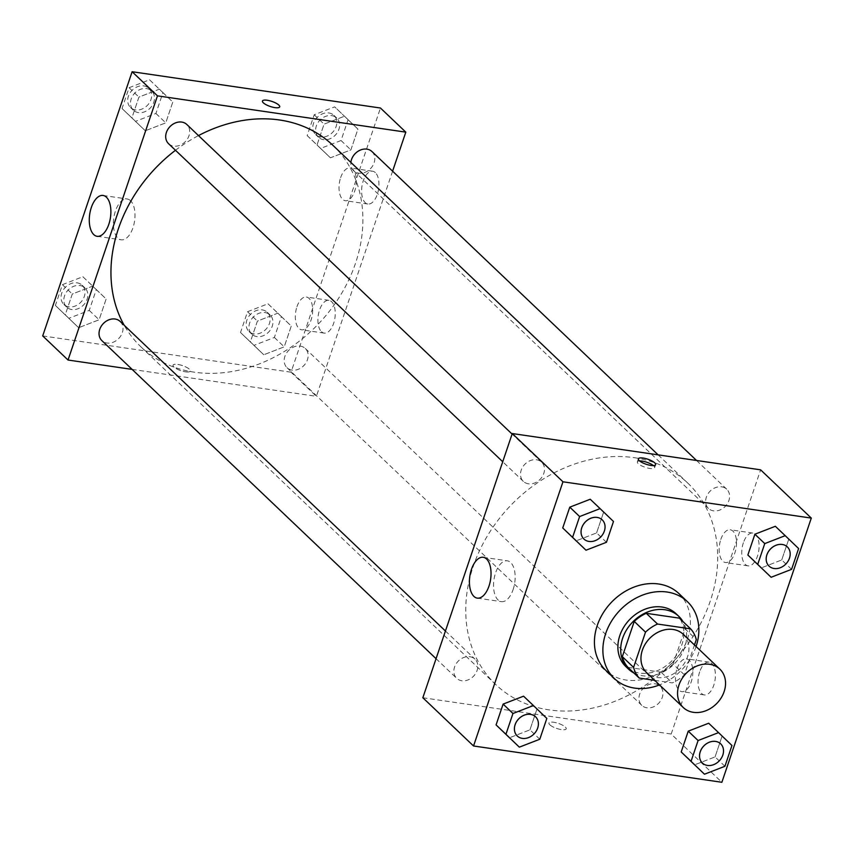 <?xml version="1.0" encoding="UTF-8"?>
<svg xmlns="http://www.w3.org/2000/svg" width="854" height="854" viewBox="0 0 854 854"><rect width="100%" height="100%" fill="white"/><g stroke="black" fill="none" stroke-linecap="round" stroke-linejoin="round"><path stroke-width="0.64" stroke-dasharray="4.27 3.2" d="M683.221 634.276A26.506 21.467 -46.4 0 1 680.499 668.276A26.506 21.467 -46.4 0 1 646.67 672.674M654.719 680.339L672.365 682.912A35.601 28.833 -46.4 0 0 684.385 674.799L694.473 644.983M684.385 674.799L673.123 664.081L685.047 628.854L696.309 639.571M679.389 618.157A35.601 28.833 -46.4 0 1 685.047 628.854M673.123 664.081A35.601 28.833 -46.4 0 1 661.092 672.194L672.365 682.912M627.978 667.348L661.092 672.194M633.924 673.005A36.444 29.516 133.6 0 0 684.727 647.289A36.444 29.516 133.6 0 0 682.922 621.52M675.994 613.674A36.444 29.516 -46.4 0 1 681.908 644.61A36.444 29.516 -46.4 0 1 625.736 666.472M696.074 646.51A53.012 42.935 -46.4 0 1 659.523 684.908M678.973 593.626A53.012 42.935 -46.4 0 1 673.518 661.636A53.012 42.935 -46.4 0 1 605.87 670.433M791.583 569.34L781.72 559.968L761.277 567.889L781.72 559.968L788.765 539.162L775.357 526.288L798.618 548.546M724.918 766.284L715.065 756.911L694.612 764.832L715.065 756.911L722.1 736.105L708.692 723.231L731.963 745.489M539.792 739.233L529.939 729.85L509.486 737.771L529.939 729.85L536.974 709.055L523.566 696.181L546.838 718.427M606.457 542.29L596.594 532.907L576.151 540.838L596.594 532.907L603.639 512.112L590.231 499.238L613.492 521.484M549.816 724.8A9.116 2.658 18.7 0 0 559.146 729.156A9.116 2.658 18.7 0 0 566.213 728.857A9.116 2.658 18.7 0 0 558.431 723.413A9.116 2.658 18.7 0 0 548.951 723.018A9.116 2.658 18.7 0 0 549.816 724.8A9.116 2.658 -161.3 0 1 548.951 723.007A9.116 2.658 -161.3 0 1 558.431 723.413A9.116 2.658 -161.3 0 1 566.213 728.846A9.116 2.658 -161.3 0 1 559.156 729.156A9.116 2.658 -161.3 0 1 549.816 724.79M422.847 697.739L671.191 734.034L721.876 782.275M513.115 589.57A20.635 10.504 -81.7 0 0 507.329 560.811A20.635 10.504 -81.7 0 0 493.954 579.706A20.635 10.504 -81.7 0 0 501.362 601.643A20.635 10.504 -81.7 0 0 513.115 589.57M639.593 460.925A9.116 2.658 18.7 0 0 637.351 461.854A9.116 2.658 18.7 0 0 645.122 467.287A9.116 2.658 18.7 0 0 654.612 467.693A9.116 2.658 18.7 0 0 653.737 465.9A9.116 2.658 18.7 0 0 653.385 465.59M699.682 671.842A16.568 8.433 -81.7 0 0 704.326 694.932A16.568 8.433 -81.7 0 0 715.076 679.763A16.568 8.433 -81.7 0 0 709.119 662.149A16.568 8.433 -81.7 0 0 699.682 671.842M743.386 542.749A16.568 8.433 -81.7 0 0 748.029 565.85A16.568 8.433 -81.7 0 0 758.768 550.67A16.568 8.433 -81.7 0 0 752.812 533.056A16.568 8.433 -81.7 0 0 743.386 542.749M671.191 734.034L760.615 469.839M677.105 668.543A16.568 8.433 98.3 0 1 686.541 658.85A16.568 8.433 98.3 0 1 692.498 676.464A16.568 8.433 98.3 0 1 681.748 691.633A16.568 8.433 98.3 0 1 677.105 668.543M720.808 539.45A16.568 8.433 98.3 0 1 730.245 529.758A16.568 8.433 98.3 0 1 736.191 547.371A16.568 8.433 98.3 0 1 725.452 562.54A16.568 8.433 98.3 0 1 720.808 539.45M528.434 483.802A13.258 10.728 -46.4 0 1 523.363 481.389A13.258 10.728 -46.4 0 1 524.73 464.395A13.258 10.728 -46.4 0 1 541.639 462.195A13.258 10.728 -46.4 0 1 542.365 476.479A13.258 10.728 -46.4 0 1 528.434 483.802M655.029 683.776A13.258 10.728 -46.4 0 1 660.099 686.189A13.258 10.728 -46.4 0 1 658.744 703.184A13.258 10.728 -46.4 0 1 641.824 705.393A13.258 10.728 -46.4 0 1 641.098 691.11A13.258 10.728 -46.4 0 1 655.029 683.776M721.694 486.833A13.258 10.728 -46.4 0 1 726.765 489.246A13.258 10.728 -46.4 0 1 725.398 506.251A13.258 10.728 -46.4 0 1 708.489 508.45A13.258 10.728 -46.4 0 1 707.763 494.167A13.258 10.728 -46.4 0 1 721.694 486.833M469.903 656.726A13.258 10.728 -46.4 0 1 474.973 659.128A13.258 10.728 -46.4 0 1 473.618 676.133A13.258 10.728 -46.4 0 1 456.698 678.332A13.258 10.728 -46.4 0 1 455.972 664.049A13.258 10.728 -46.4 0 1 469.903 656.726M634.415 457.701A139.159 112.707 -46.4 0 1 687.673 482.99A139.159 112.707 -46.4 0 1 673.368 661.487A139.159 112.707 -46.4 0 1 495.79 684.598A139.159 112.707 -46.4 0 1 488.168 534.625A139.159 112.707 -46.4 0 1 634.415 457.701M332.868 145.287A139.159 112.707 -46.4 0 1 318.563 323.794A139.159 112.707 -46.4 0 1 140.985 346.895A139.159 112.707 -46.4 0 1 124.15 325.214M175.486 150.283A139.159 112.707 -46.4 0 1 198.491 135.583M168.558 143.685A13.258 10.728 133.6 0 0 173.629 146.098A13.258 10.728 133.6 0 0 187.56 138.775A13.258 10.728 133.6 0 0 186.834 124.492M300.224 346.083A13.258 10.728 -46.4 0 1 305.294 348.485A13.258 10.728 -46.4 0 1 303.928 365.491A13.258 10.728 -46.4 0 1 287.019 367.69A13.258 10.728 -46.4 0 1 286.293 353.407A13.258 10.728 -46.4 0 1 300.224 346.083M371.96 151.542A13.258 10.728 -46.4 0 1 370.593 168.548A13.258 10.728 -46.4 0 1 353.684 170.747A13.258 10.728 -46.4 0 1 350.887 162.431M120.168 321.435A13.258 10.728 -46.4 0 1 118.802 338.43A13.258 10.728 -46.4 0 1 101.893 340.629M392.594 171.184L316.386 396.331L291.043 372.205L380.457 108.02M132.124 369.398L316.386 396.331M321.488 331.736A16.568 8.433 -81.7 0 0 324.178 333.113A16.568 8.433 -81.7 0 0 334.917 317.944A16.568 8.433 -81.7 0 0 328.971 300.33A16.568 8.433 -81.7 0 0 319.535 310.023A16.568 8.433 -81.7 0 0 321.488 331.736M375.354 172.615A16.568 8.433 -81.7 0 0 372.664 171.238A16.568 8.433 -81.7 0 0 363.228 180.931A16.568 8.433 -81.7 0 0 367.871 204.021A16.568 8.433 -81.7 0 0 378.076 191.648A16.568 8.433 -81.7 0 0 375.354 172.615M145.308 130.769L131.9 117.895L138.935 97.089L159.388 89.168L172.796 102.042L165.761 122.848L145.308 130.769L165.761 122.848L172.796 102.042L159.388 89.168L138.935 97.089L131.9 117.895L145.308 130.769L135.455 121.385L155.908 113.465L162.943 92.659L149.535 79.785L129.082 87.716L122.037 108.511L135.455 121.385M78.643 327.712L65.235 314.838L72.28 294.032L92.723 286.111L106.142 298.985L99.096 319.78L78.643 327.712L99.096 319.78L106.142 298.985L92.723 286.111L72.28 294.032L65.235 314.838L78.643 327.712L68.79 318.328L89.243 310.408L96.288 289.602L82.87 276.728L62.417 284.66L55.382 305.454L68.79 318.328M263.769 354.762L250.361 341.888L257.406 321.093L277.849 313.162L291.267 326.036L284.222 346.841L263.769 354.762L284.222 346.841L291.267 326.036L277.849 313.162L257.406 321.093L250.361 341.888L263.769 354.762L253.916 345.39L274.369 337.458L281.414 316.663L267.996 303.789L247.543 311.71L240.508 332.516L253.916 345.39M42.7 335.91L291.043 372.205M344.514 116.229L357.922 129.103L350.887 149.898L330.434 157.819L317.026 144.945L324.061 124.15L344.514 116.229L324.061 124.15L317.026 144.945L330.434 157.819L350.887 149.898L357.922 129.103L334.661 106.846L314.208 114.767L307.162 135.572L320.581 148.447L341.034 140.515L348.069 119.72L334.661 106.846M296.957 306.725A16.568 8.433 98.3 0 1 306.394 297.032A16.568 8.433 98.3 0 1 312.34 314.646A16.568 8.433 98.3 0 1 301.601 329.815A16.568 8.433 98.3 0 1 296.957 306.725M340.65 177.632A16.568 8.433 98.3 0 1 350.087 167.939A16.568 8.433 98.3 0 1 356.043 185.553A16.568 8.433 98.3 0 1 345.294 200.722A16.568 8.433 98.3 0 1 340.65 177.632M185.521 371.821A9.116 2.658 18.7 0 0 190.282 371.052A9.116 2.658 18.7 0 0 182.51 365.619A9.116 2.658 18.7 0 0 173.02 365.213A9.116 2.658 18.7 0 0 176.735 368.928A9.116 2.658 18.7 0 0 185.521 371.821A9.116 2.658 -161.3 0 1 176.735 368.917A9.116 2.658 -161.3 0 1 173.02 365.213A9.116 2.658 -161.3 0 1 182.51 365.608A9.116 2.658 -161.3 0 1 190.282 371.052A9.116 2.658 -161.3 0 1 185.531 371.81M130.523 200.711A20.635 10.504 -81.7 0 0 127.182 198.993A20.635 10.504 -81.7 0 0 113.806 217.887A20.635 10.504 -81.7 0 0 121.215 239.825A20.635 10.504 -81.7 0 0 133.918 224.41A20.635 10.504 -81.7 0 0 130.523 200.711M262.445 101.028L262.445 101.028A9.116 2.658 18.7 0 0 270.227 106.462A9.116 2.658 18.7 0 0 279.706 106.867L279.706 106.867M146.557 88.581A13.258 10.728 -46.4 0 1 151.628 90.983A13.258 10.728 -46.4 0 1 150.272 107.988A13.258 10.728 -46.4 0 1 133.352 110.187A13.258 10.728 -46.4 0 1 132.626 95.904A13.258 10.728 -46.4 0 1 146.557 88.581M155.908 113.465L165.761 122.848M162.943 92.659L172.796 102.042M149.535 79.785L159.388 89.168M129.082 87.716L138.935 97.089M122.037 108.511L131.9 117.895M143.739 85.902A13.258 10.728 -46.4 0 1 148.809 88.304A13.258 10.728 -46.4 0 1 147.454 105.309A13.258 10.728 -46.4 0 1 130.545 107.508A13.258 10.728 -46.4 0 1 129.819 93.225A13.258 10.728 -46.4 0 1 143.739 85.902M79.892 285.524A13.258 10.728 -46.4 0 1 84.973 287.926A13.258 10.728 -46.4 0 1 83.607 304.931A13.258 10.728 -46.4 0 1 66.697 307.13A13.258 10.728 -46.4 0 1 65.971 292.847A13.258 10.728 -46.4 0 1 79.892 285.524M89.243 310.408L99.096 319.78M96.288 289.602L106.142 298.985M82.87 276.728L92.723 286.111M62.417 284.66L72.28 294.032M55.382 305.454L65.235 314.838M77.084 282.845A13.258 10.728 -46.4 0 1 82.155 285.247A13.258 10.728 -46.4 0 1 80.788 302.252A13.258 10.728 -46.4 0 1 63.879 304.451A13.258 10.728 -46.4 0 1 63.153 290.168A13.258 10.728 -46.4 0 1 77.084 282.845M331.683 115.632A13.258 10.728 -46.4 0 1 336.754 118.044A13.258 10.728 -46.4 0 1 335.398 135.049A13.258 10.728 -46.4 0 1 318.478 137.248A13.258 10.728 -46.4 0 1 317.752 122.965A13.258 10.728 -46.4 0 1 331.683 115.632M320.581 148.447L330.434 157.819M341.034 140.515L350.887 149.898M348.069 119.72L357.922 129.103M314.208 114.767L324.061 124.15M307.162 135.572L317.026 144.945M328.865 112.952A13.258 10.728 -46.4 0 1 333.935 115.365A13.258 10.728 -46.4 0 1 332.58 132.359A13.258 10.728 -46.4 0 1 315.66 134.569A13.258 10.728 -46.4 0 1 314.945 120.286A13.258 10.728 -46.4 0 1 328.865 112.952M265.018 312.575A13.258 10.728 -46.4 0 1 270.099 314.987A13.258 10.728 -46.4 0 1 268.732 331.982A13.258 10.728 -46.4 0 1 251.823 334.181A13.258 10.728 -46.4 0 1 251.097 319.898A13.258 10.728 -46.4 0 1 265.018 312.575M274.369 337.458L284.222 346.841M281.414 316.663L291.267 326.036M267.996 303.789L277.849 313.162M247.543 311.71L257.406 321.093M240.508 332.516L250.361 341.888M262.21 309.895A13.258 10.728 -46.4 0 1 267.281 312.308A13.258 10.728 -46.4 0 1 265.914 329.302A13.258 10.728 -46.4 0 1 249.005 331.501A13.258 10.728 -46.4 0 1 248.279 317.218A13.258 10.728 -46.4 0 1 262.21 309.895M602.187 519.83A13.258 10.728 -46.4 0 1 600.821 536.814A13.258 10.728 -46.4 0 1 583.912 539.023M596.594 532.907L603.639 512.112M535.533 716.762A13.258 10.728 -46.4 0 1 534.156 733.757A13.258 10.728 -46.4 0 1 517.257 735.967M529.939 729.85L536.974 709.055M787.313 546.88A13.258 10.728 -46.4 0 1 785.947 563.875A13.258 10.728 -46.4 0 1 769.038 566.085M781.72 559.968L788.765 539.162M720.659 743.823A13.258 10.728 -46.4 0 1 719.281 760.807A13.258 10.728 -46.4 0 1 702.383 763.028M715.065 756.911L722.1 736.105M477.247 598.12L501.362 601.643M483.215 557.288L507.329 560.811M638.376 458.822L637.351 461.854M655.637 464.661L654.612 467.693M709.119 662.149L686.541 658.85M704.326 694.932L681.748 691.633M752.812 533.056L730.245 529.758M748.029 565.85L725.452 562.54M140.985 346.895L495.79 684.598M658.135 454.862L687.673 482.99M541.639 462.195L512.101 434.078M523.363 481.389L502.728 461.747M287.019 367.69L641.824 705.393M305.294 348.485L660.099 686.189M353.684 170.747L708.489 508.45M696.533 460.477L726.765 489.246M436.063 658.69L456.698 678.332M445.436 631.01L474.973 659.128M328.971 300.33L306.394 297.032M324.178 333.113L301.601 329.815M372.664 171.238L350.087 167.939M367.871 204.021L345.294 200.722M97.1 236.302L121.215 239.825M103.067 195.459L127.182 198.993M130.545 107.508L133.352 110.187M148.809 88.304L151.628 90.983M63.879 304.451L66.697 307.13M82.155 285.247L84.973 287.926M315.66 134.569L318.478 137.248M333.935 115.365L336.754 118.044M249.005 331.501L251.823 334.181M267.281 312.308L270.099 314.987"/><path stroke-width="1.28" d="M709.685 664.295A26.506 21.467 -46.4 0 1 719.826 669.12A26.506 21.467 -46.4 0 1 717.104 703.12A26.506 21.467 -46.4 0 1 683.275 707.518A26.506 21.467 -46.4 0 1 681.823 678.951A26.506 21.467 -46.4 0 1 709.685 664.295M683.275 707.518L646.67 672.674A26.506 21.467 -46.4 0 1 645.218 644.108A26.506 21.467 -46.4 0 1 673.08 629.462A26.506 21.467 -46.4 0 1 683.221 634.276L719.826 669.12M639.24 678.076L627.978 667.348A35.601 28.833 -46.4 0 1 622.32 656.662L634.244 621.424L645.507 632.141L633.583 667.38A35.601 28.833 -46.4 0 0 639.24 678.076L654.719 680.339M694.473 644.983L696.309 639.571A35.601 28.833 -46.4 0 0 690.651 628.875L657.537 624.039A35.601 28.833 -46.4 0 0 645.507 632.141M690.651 628.875L679.389 618.157L646.264 613.311L657.537 624.039M634.244 621.424A35.601 28.833 -46.4 0 1 646.264 613.311M682.922 621.52A36.444 29.516 133.6 0 0 678.813 616.353A36.444 29.516 133.6 0 0 632.302 622.406A36.444 29.516 133.6 0 0 628.555 669.152A36.444 29.516 133.6 0 0 633.924 673.005M628.555 669.152L625.736 666.472A36.444 29.516 -46.4 0 1 623.74 627.199A36.444 29.516 -46.4 0 1 662.042 607.045A36.444 29.516 -46.4 0 1 675.994 613.674L678.813 616.353M622.32 656.662L633.583 667.38M659.523 684.908A53.012 42.935 -46.4 0 1 614.314 678.471A53.012 42.935 -46.4 0 1 611.411 621.338A53.012 42.935 -46.4 0 1 667.123 592.035A53.012 42.935 -46.4 0 1 687.417 601.675A53.012 42.935 -46.4 0 1 696.074 646.51M614.314 678.471L605.87 670.433A53.012 42.935 -46.4 0 1 602.967 613.3A53.012 42.935 -46.4 0 1 658.68 583.997A53.012 42.935 -46.4 0 1 678.973 593.626L687.417 601.675M721.876 782.275L811.3 518.09L562.957 481.795L473.543 745.98L721.876 782.275M785.21 535.671L775.357 526.288L754.904 534.22L747.858 555.015L771.13 577.272L791.583 569.34L798.618 548.546L785.21 535.671L764.757 543.592L757.711 564.398L771.13 577.272M718.545 732.615L708.692 723.231L688.239 731.152L681.204 751.958L704.465 774.215L724.918 766.284L731.963 745.489L718.545 732.615L698.092 740.535L691.057 761.341L704.465 774.215M533.419 705.553L523.566 696.181L503.113 704.102L496.078 724.897L519.339 747.154L539.792 739.233L546.838 718.427L533.419 705.553L512.966 713.485L505.931 734.28L519.339 747.154M600.084 508.61L590.231 499.238L569.778 507.159L562.733 527.964L586.004 550.211L606.457 542.29L613.492 521.484L600.084 508.61L579.631 516.542L572.586 537.337L586.004 550.211M811.3 518.09L760.615 469.839L512.272 433.544L422.847 697.739L473.543 745.98M489 586.047A20.635 10.504 98.3 0 1 477.247 598.12A20.635 10.504 98.3 0 1 469.839 576.183A20.635 10.504 98.3 0 1 483.215 557.288A20.635 10.504 98.3 0 1 489 586.047M512.272 433.544L562.957 481.795M654.762 462.879A9.116 2.658 -161.3 0 1 655.637 464.661A9.116 2.658 -161.3 0 1 646.147 464.256A9.116 2.658 -161.3 0 1 638.376 458.822A9.116 2.658 -161.3 0 1 645.432 458.513A9.116 2.658 -161.3 0 1 654.762 462.879M653.385 465.59A9.116 2.658 18.7 0 0 639.593 460.925M198.491 135.583A139.159 112.707 -46.4 0 1 279.6 119.998A139.159 112.707 -46.4 0 1 332.868 145.287L658.135 454.862M124.15 325.214A139.159 112.707 -46.4 0 1 175.486 150.283M512.101 434.078L186.834 124.492A13.258 10.728 133.6 0 0 169.914 126.691A13.258 10.728 133.6 0 0 168.558 143.685L502.728 461.747M350.887 162.431A13.258 10.728 -46.4 0 1 366.878 149.14A13.258 10.728 -46.4 0 1 371.96 151.542L696.533 460.477M436.063 658.69L101.893 340.629A13.258 10.728 -46.4 0 1 101.167 326.345A13.258 10.728 -46.4 0 1 115.098 319.022A13.258 10.728 -46.4 0 1 120.168 321.435L445.436 631.01M405.81 132.146L157.467 95.851L68.042 360.036L42.7 335.91L132.124 71.725L380.457 108.02L405.81 132.146L392.594 171.184M68.042 360.036L132.124 369.398M106.408 197.189A20.635 10.504 98.3 0 1 109.803 220.887A20.635 10.504 98.3 0 1 97.1 236.302A20.635 10.504 98.3 0 1 89.691 214.365A20.635 10.504 98.3 0 1 103.067 195.459A20.635 10.504 98.3 0 1 106.408 197.189M132.124 71.725L157.467 95.851M279.706 106.867A9.116 2.658 18.7 0 0 275.991 103.163A9.116 2.658 18.7 0 0 267.206 100.26A9.116 2.658 -161.3 0 1 276.002 103.153A9.116 2.658 -161.3 0 1 279.706 106.867A9.116 2.658 -161.3 0 1 270.227 106.462A9.116 2.658 -161.3 0 1 262.445 101.028A9.116 2.658 -161.3 0 1 267.206 100.26A9.116 2.658 18.7 0 0 262.445 101.028M583.901 539.013L583.922 539.034A13.258 10.728 -46.4 0 1 583.197 524.751A13.258 10.728 -46.4 0 1 597.127 517.428A13.258 10.728 -46.4 0 1 602.177 519.819A13.258 10.728 -46.4 0 1 602.187 519.83A13.258 10.728 -46.4 0 1 600.842 536.835A13.258 10.728 -46.4 0 1 583.922 539.034A13.258 10.728 -46.4 0 1 583.901 539.013A13.258 10.728 -46.4 0 1 583.175 524.73A13.258 10.728 -46.4 0 1 597.106 517.407A13.258 10.728 -46.4 0 1 602.198 519.84L602.198 519.84M590.231 499.238L569.778 507.159L579.631 516.542M569.778 507.159L562.733 527.964L572.586 537.337M562.733 527.964L576.151 540.838M530.451 714.35A13.258 10.728 -46.4 0 1 535.522 716.752A13.258 10.728 -46.4 0 1 535.533 716.762L535.543 716.773A13.258 10.728 -46.4 0 1 534.177 733.778A13.258 10.728 -46.4 0 1 517.268 735.977A13.258 10.728 -46.4 0 1 517.246 735.956A13.258 10.728 -46.4 0 1 516.521 721.673A13.258 10.728 -46.4 0 1 530.451 714.35M523.566 696.181L503.113 704.102L512.966 713.485M503.113 704.102L496.078 724.897L505.931 734.28M496.078 724.897L509.486 737.771M517.246 735.956L517.268 735.977A13.258 10.728 -46.4 0 1 516.542 721.694A13.258 10.728 -46.4 0 1 530.473 714.371A13.258 10.728 -46.4 0 1 535.543 716.773M782.232 544.457A13.258 10.728 -46.4 0 1 787.303 546.87A13.258 10.728 -46.4 0 1 787.313 546.88A13.258 10.728 -46.4 0 1 785.968 563.896A13.258 10.728 -46.4 0 1 769.048 566.095A13.258 10.728 -46.4 0 1 769.027 566.074A13.258 10.728 -46.4 0 1 768.301 551.791A13.258 10.728 -46.4 0 1 782.232 544.457M775.357 526.288L754.904 534.22L764.757 543.592M754.904 534.22L747.858 555.015L757.711 564.398M747.858 555.015L761.277 567.889M769.027 566.074L769.048 566.095A13.258 10.728 -46.4 0 1 768.322 551.812A13.258 10.728 -46.4 0 1 782.253 544.478A13.258 10.728 -46.4 0 1 787.324 546.891L787.303 546.87M702.383 763.028A13.258 10.728 -46.4 0 1 702.372 763.017A13.258 10.728 -46.4 0 1 701.646 748.734A13.258 10.728 -46.4 0 1 715.567 741.4A13.258 10.728 -46.4 0 1 720.648 743.813A13.258 10.728 -46.4 0 1 720.659 743.823A13.258 10.728 -46.4 0 1 719.303 760.829A13.258 10.728 -46.4 0 1 702.394 763.038A13.258 10.728 -46.4 0 1 701.668 748.755A13.258 10.728 -46.4 0 1 715.599 741.421A13.258 10.728 -46.4 0 1 720.669 743.834L720.669 743.834M708.692 723.231L688.239 731.152L698.092 740.535M688.239 731.152L681.204 751.958L691.057 761.341M681.204 751.958L694.612 764.832"/></g></svg>

